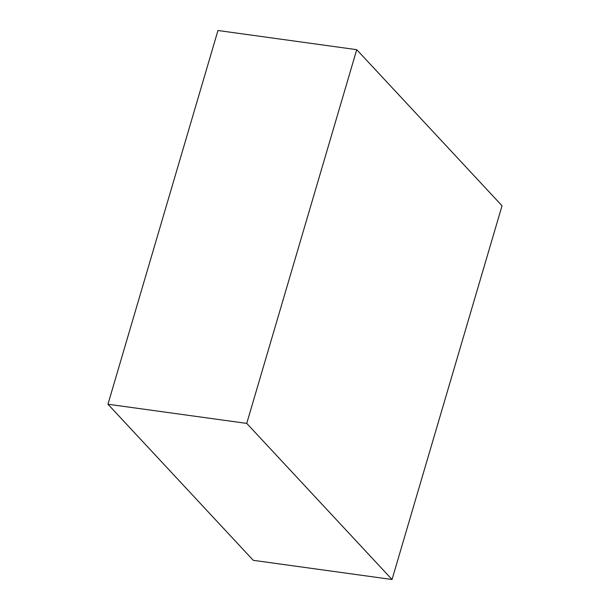 <?xml version="1.0" encoding="UTF-8"?>
<svg xmlns="http://www.w3.org/2000/svg" width="610" height="610" viewBox="0 0 610 610"><rect width="100%" height="100%" fill="white"/><g stroke="black" fill="none" stroke-linecap="round" stroke-linejoin="round"><path stroke-width="0.91" d="M217.961 30.5L356.736 49.677L246.737 423.401L107.962 404.232L217.961 30.5L107.962 404.232L246.737 423.401L392.039 579.5L253.264 560.323L107.962 404.232L253.264 560.323L392.039 579.5L502.038 205.768L356.736 49.677L217.961 30.5M356.736 49.677L246.737 423.401L392.039 579.5L502.038 205.768L356.736 49.677"/></g></svg>
